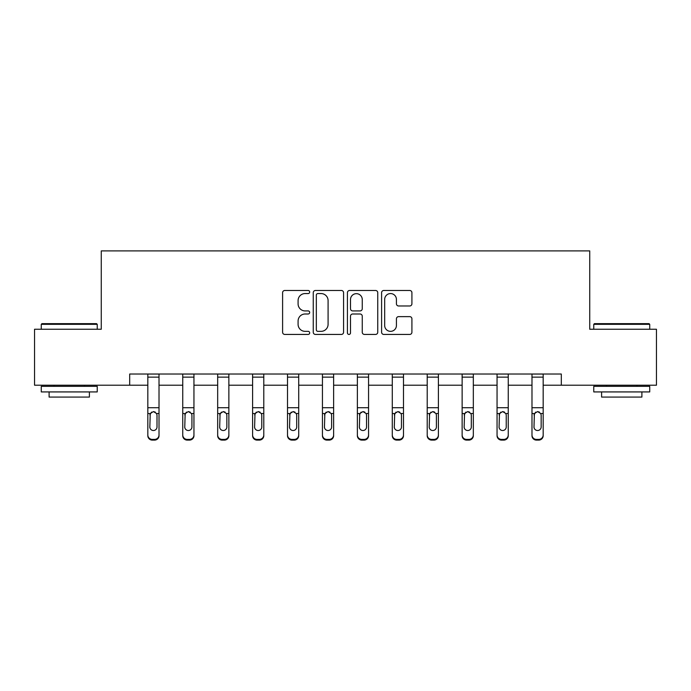 <?xml version="1.0" encoding="UTF-8"?>
<svg xmlns="http://www.w3.org/2000/svg" width="691" height="691" viewBox="0 0 691 691"><rect width="100%" height="100%" fill="white"/><g stroke="black" fill="none" stroke-linecap="round" stroke-linejoin="round"><path stroke-width="1.04" d="M309.68 292.025A1.537 1.537 0 0 0 308.143 290.479L284.796 290.479A2.194 2.194 0 0 0 282.602 292.682L282.602 332.233A2.194 2.194 0 0 0 284.796 334.435L308.143 334.435A1.537 1.537 0 0 0 309.68 332.889A1.537 1.537 0 0 0 308.143 331.352L305.12 331.352A7.031 7.031 0 0 1 298.089 324.321L298.089 321.03A7.031 7.031 0 0 1 305.12 313.999L308.143 313.999A1.537 1.537 0 0 0 309.68 312.462A1.537 1.537 0 0 0 308.143 310.915L305.12 310.915A7.031 7.031 0 0 1 298.089 303.885L298.089 300.594A7.031 7.031 0 0 1 305.12 293.563L308.143 293.563A1.537 1.537 0 0 0 309.68 292.025M409.72 305.975A2.194 2.194 0 0 0 411.914 303.781L411.914 292.682A2.194 2.194 0 0 0 409.72 290.479L383.79 290.479A2.194 2.194 0 0 0 381.596 292.682L381.596 332.233A2.194 2.194 0 0 0 383.79 334.435L409.72 334.435A2.194 2.194 0 0 0 411.914 332.233L411.914 318.827A2.194 2.194 0 0 0 409.72 316.633L398.621 316.633A2.194 2.194 0 0 0 396.427 318.827L396.427 325.478A5.882 5.882 0 0 1 390.545 331.352A5.882 5.882 0 0 1 384.671 325.478L384.671 299.436A5.882 5.882 0 0 1 390.545 293.563A5.882 5.882 0 0 1 396.427 299.436L396.427 303.781A2.194 2.194 0 0 0 398.621 305.975L409.72 305.975M129.692 385.215L34.55 385.215L34.55 329.244L101.266 329.244L101.266 250.893L589.734 250.893L589.734 329.244L656.45 329.244L656.45 385.215L561.308 385.215L561.308 374.021L129.692 374.021L129.692 385.215L147.822 385.215M343.574 292.682A2.194 2.194 0 0 0 341.38 290.479L315.45 290.479A2.194 2.194 0 0 0 313.256 292.682L313.256 332.233A2.194 2.194 0 0 0 315.45 334.435L341.38 334.435A2.194 2.194 0 0 0 343.574 332.233L343.574 292.682M349.62 290.479L375.55 290.479A2.194 2.194 0 0 1 377.744 292.682L377.744 332.233A2.194 2.194 0 0 1 375.55 334.435L364.451 334.435A2.194 2.194 0 0 1 362.257 332.233L362.257 316.193A2.194 2.194 0 0 0 360.054 313.999L352.695 313.999A2.194 2.194 0 0 0 350.501 316.193L350.501 332.889A1.537 1.537 0 0 1 348.964 334.435A1.537 1.537 0 0 1 347.426 332.889L347.426 292.682A2.194 2.194 0 0 1 349.62 290.479M159.016 385.215L182.752 385.215M193.946 385.215L217.674 385.215M228.868 385.215L252.595 385.215M263.789 385.215L287.516 385.215M298.711 385.215L322.438 385.215M333.632 385.215L357.368 385.215M368.562 385.215L392.289 385.215M403.484 385.215L427.211 385.215M438.405 385.215L462.132 385.215M473.326 385.215L497.054 385.215M508.248 385.215L531.984 385.215M543.178 385.215L561.308 385.215M317.869 293.563A1.537 1.537 0 0 0 316.331 295.1L316.331 329.814A1.537 1.537 0 0 0 317.869 331.352L321.056 331.352A7.031 7.031 0 0 0 328.087 324.321L328.087 300.594A7.031 7.031 0 0 0 321.056 293.563L317.869 293.563M362.257 299.548A5.882 5.882 0 0 0 356.375 293.666A5.882 5.882 0 0 0 350.501 299.548L350.501 308.722A2.194 2.194 0 0 0 352.695 310.915L360.054 310.915A2.194 2.194 0 0 0 362.257 308.722L362.257 299.548M147.822 414.229L147.822 434.959A4.474 4.44 -0 0 0 152.305 439.407L154.542 439.407A4.474 4.44 -0 0 0 159.016 434.959L159.016 435.667A4.474 4.44 180 0 1 154.542 440.107L154.542 439.407M157.004 426.969L157.004 415.179L157.004 426.969A3.585 3.55 180 0 1 153.419 430.519A3.585 3.55 180 0 0 157.004 426.969M149.843 427.669L149.843 426.969A3.585 3.55 180 0 0 153.419 430.519M151.554 412.104L149.843 414.902M155.294 412.104L153.419 411.577L156.607 413.529L157.004 415.179M159.016 374.021L159.016 434.959M147.822 374.021L147.822 434.959M152.305 439.407L152.305 440.107L154.542 440.107M152.305 440.107A4.474 4.44 180 0 1 147.822 435.667M147.822 413.529L150.241 413.529L149.843 426.969M150.241 413.529L153.419 411.577M41.935 323.647L96.559 323.647L97.232 324.321L41.27 324.321L41.935 323.647M69.247 391.927L41.27 391.927L41.27 386.329L97.232 386.329L97.232 391.927L69.247 391.927M89.398 391.927L89.398 397.075L49.104 397.075L49.104 391.927M594.441 323.647L649.065 323.647L649.73 324.321L593.768 324.321L594.441 323.647M621.753 391.927L593.768 391.927L593.768 386.329L649.73 386.329L649.73 391.927L621.753 391.927M641.896 391.927L641.896 397.075L601.602 397.075L601.602 391.927M182.752 414.229L182.752 434.959A4.474 4.44 -0 0 0 187.226 439.407L189.464 439.407A4.474 4.44 -0 0 0 193.946 434.959L193.946 435.667A4.474 4.44 180 0 1 189.464 440.107L189.464 439.407M191.925 426.969L191.925 415.179L191.925 426.969A3.585 3.55 180 0 1 188.349 430.519A3.585 3.55 180 0 0 191.925 426.969M184.765 427.669L184.765 426.969A3.585 3.55 180 0 0 188.349 430.519M186.475 412.104L184.765 414.902M190.215 412.104L188.349 411.577L191.528 413.529L191.925 415.179M217.674 414.229L217.674 434.959A4.474 4.44 -0 0 0 222.148 439.407L224.385 439.407A4.474 4.44 -0 0 0 228.868 434.959L228.868 435.667A4.474 4.44 180 0 1 224.385 440.107L224.385 439.407M226.847 426.969L226.847 415.179L226.847 426.969A3.585 3.55 180 0 1 223.271 430.519A3.585 3.55 180 0 0 226.847 426.969M219.686 427.669L219.686 426.969A3.585 3.55 180 0 0 223.271 430.519M221.396 412.104L219.686 414.902M225.136 412.104L223.271 411.577L226.458 413.529L226.847 415.179M193.946 374.021L193.946 434.959M182.752 374.021L182.752 434.959M187.226 439.407L187.226 440.107L189.464 440.107M187.226 440.107A4.474 4.44 180 0 1 182.752 435.667M182.752 413.529L185.162 413.529L184.765 426.969M185.162 413.529L188.349 411.577M228.868 374.021L228.868 434.959M217.674 374.021L217.674 434.959M222.148 439.407L222.148 440.107L224.385 440.107M222.148 440.107A4.474 4.44 180 0 1 217.674 435.667M217.674 413.529L220.084 413.529L219.686 426.969M220.084 413.529L223.271 411.577M252.595 414.229L252.595 434.959A4.474 4.44 -0 0 0 257.069 439.407L259.315 439.407A4.474 4.44 -0 0 0 263.789 434.959L263.789 435.667A4.474 4.44 180 0 1 259.315 440.107L259.315 439.407M261.777 426.969L261.777 415.179L261.777 426.969A3.585 3.55 180 0 1 258.192 430.519A3.585 3.55 180 0 0 261.777 426.969M254.608 427.669L254.608 426.969A3.585 3.55 180 0 0 258.192 430.519M256.326 412.104L254.608 414.902M260.058 412.104L258.192 411.577L261.379 413.529L261.777 415.179M287.516 414.229L287.516 434.959A4.474 4.44 -0 0 0 291.999 439.407L294.236 439.407A4.474 4.44 -0 0 0 298.711 434.959L298.711 435.667A4.474 4.44 180 0 1 294.236 440.107L294.236 439.407M296.698 426.969L296.698 415.179L296.698 426.969A3.585 3.55 180 0 1 293.114 430.519A3.585 3.55 180 0 0 296.698 426.969M289.538 427.669L289.538 426.969A3.585 3.55 180 0 0 293.114 430.519M291.248 412.104L289.538 414.902M294.988 412.104L293.114 411.577L296.301 413.529L296.698 415.179M322.438 414.229L322.438 434.959A4.474 4.44 -0 0 0 326.921 439.407L329.158 439.407A4.474 4.44 -0 0 0 333.632 434.959L333.632 435.667A4.474 4.44 180 0 1 329.158 440.107L329.158 439.407M331.62 426.969L331.62 415.179L331.62 426.969A3.585 3.55 180 0 1 328.035 430.519A3.585 3.55 180 0 0 331.62 426.969M324.459 427.669L324.459 426.969A3.585 3.55 180 0 0 328.035 430.519M326.169 412.104L324.459 414.902M329.909 412.104L328.035 411.577L331.222 413.529L331.62 415.179M263.789 374.021L263.789 434.959M252.595 374.021L252.595 434.959M257.069 439.407L257.069 440.107L259.315 440.107M257.069 440.107A4.474 4.44 180 0 1 252.595 435.667M252.595 413.529L255.005 413.529L254.608 426.969M255.005 413.529L258.192 411.577M298.711 374.021L298.711 434.959M287.516 374.021L287.516 434.959M291.999 439.407L291.999 440.107L294.236 440.107M291.999 440.107A4.474 4.44 180 0 1 287.516 435.667M287.516 413.529L289.926 413.529L289.538 426.969M289.926 413.529L293.114 411.577M333.632 374.021L333.632 434.959M322.438 374.021L322.438 434.959M326.921 439.407L326.921 440.107L329.158 440.107M326.921 440.107A4.474 4.44 180 0 1 322.438 435.667M322.438 413.529L324.856 413.529L324.459 426.969M324.856 413.529L328.035 411.577M357.368 414.229L357.368 434.959A4.474 4.44 -0 0 0 361.842 439.407L364.079 439.407A4.474 4.44 -0 0 0 368.562 434.959L368.562 435.667A4.474 4.44 180 0 1 364.079 440.107L364.079 439.407M366.541 426.969L366.541 415.179L366.541 426.969A3.585 3.55 180 0 1 362.965 430.519A3.585 3.55 180 0 0 366.541 426.969M359.38 427.669L359.38 426.969A3.585 3.55 180 0 0 362.965 430.519M361.091 412.104L359.38 414.902M364.831 412.104L362.965 411.577L366.144 413.529L366.541 415.179M368.562 374.021L368.562 434.959M357.368 374.021L357.368 434.959M361.842 439.407L361.842 440.107L364.079 440.107M361.842 440.107A4.474 4.44 180 0 1 357.368 435.667M357.368 413.529L359.778 413.529L359.38 426.969M359.778 413.529L362.965 411.577M392.289 414.229L392.289 434.959A4.474 4.44 -0 0 0 396.764 439.407L399.001 439.407A4.474 4.44 -0 0 0 403.484 434.959L403.484 435.667A4.474 4.44 180 0 1 399.001 440.107L399.001 439.407M401.462 426.969L401.462 415.179L401.462 426.969A3.585 3.55 180 0 1 397.886 430.519A3.585 3.55 180 0 0 401.462 426.969M394.302 427.669L394.302 426.969A3.585 3.55 180 0 0 397.886 430.519M396.012 412.104L394.302 414.902M399.752 412.104L397.886 411.577L401.074 413.529L401.462 415.179M403.484 374.021L403.484 434.959M392.289 374.021L392.289 434.959M396.764 439.407L396.764 440.107L399.001 440.107M396.764 440.107A4.474 4.44 180 0 1 392.289 435.667M392.289 413.529L394.699 413.529L394.302 426.969M394.699 413.529L397.886 411.577M427.211 414.229L427.211 434.959A4.474 4.44 -0 0 0 431.685 439.407L433.931 439.407A4.474 4.44 -0 0 0 438.405 434.959L438.405 435.667A4.474 4.44 180 0 1 433.931 440.107L433.931 439.407M436.392 426.969L436.392 415.179L436.392 426.969A3.585 3.55 180 0 1 432.808 430.519A3.585 3.55 180 0 0 436.392 426.969M429.223 427.669L429.223 426.969A3.585 3.55 180 0 0 432.808 430.519M430.942 412.104L429.223 414.902M434.674 412.104L432.808 411.577L435.995 413.529L436.392 415.179M438.405 374.021L438.405 434.959M427.211 374.021L427.211 434.959M431.685 439.407L431.685 440.107L433.931 440.107M431.685 440.107A4.474 4.44 180 0 1 427.211 435.667M427.211 413.529L429.621 413.529L429.223 426.969M429.621 413.529L432.808 411.577M462.132 414.229L462.132 434.959A4.474 4.44 -0 0 0 466.615 439.407L468.852 439.407A4.474 4.44 -0 0 0 473.326 434.959L473.326 435.667A4.474 4.44 180 0 1 468.852 440.107L468.852 439.407M471.314 426.969L471.314 415.179L471.314 426.969A3.585 3.55 180 0 1 467.729 430.519A3.585 3.55 180 0 0 471.314 426.969M464.153 427.669L464.153 426.969A3.585 3.55 180 0 0 467.729 430.519M465.864 412.104L464.153 414.902M469.604 412.104L467.729 411.577L470.917 413.529L471.314 415.179M473.326 374.021L473.326 434.959M462.132 374.021L462.132 434.959M466.615 439.407L466.615 440.107L468.852 440.107M466.615 440.107A4.474 4.44 180 0 1 462.132 435.667M462.132 413.529L464.542 413.529L464.153 426.969M464.542 413.529L467.729 411.577M497.054 414.229L497.054 434.959A4.474 4.44 -0 0 0 501.536 439.407L503.774 439.407A4.474 4.44 -0 0 0 508.248 434.959L508.248 435.667A4.474 4.44 180 0 1 503.774 440.107L503.774 439.407M506.235 426.969L506.235 415.179L506.235 426.969A3.585 3.55 180 0 1 502.651 430.519A3.585 3.55 180 0 0 506.235 426.969M499.075 427.669L499.075 426.969A3.585 3.55 180 0 0 502.651 430.519M500.785 412.104L499.075 414.902M504.525 412.104L502.651 411.577L505.838 413.529L506.235 415.179M508.248 374.021L508.248 434.959M497.054 374.021L497.054 434.959M501.536 439.407L501.536 440.107L503.774 440.107M501.536 440.107A4.474 4.44 180 0 1 497.054 435.667M497.054 413.529L499.472 413.529L499.075 426.969M499.472 413.529L502.651 411.577M531.984 414.229L531.984 434.959A4.474 4.44 -0 0 0 536.458 439.407L538.695 439.407A4.474 4.44 -0 0 0 543.178 434.959L543.178 435.667A4.474 4.44 180 0 1 538.695 440.107L538.695 439.407M541.157 426.969L541.157 415.179L541.157 426.969A3.585 3.55 180 0 1 537.581 430.519A3.585 3.55 180 0 0 541.157 426.969M533.996 427.669L533.996 426.969A3.585 3.55 180 0 0 537.581 430.519M535.706 412.104L533.996 414.902M539.446 412.104L537.581 411.577L540.759 413.529L541.157 415.179M543.178 374.021L543.178 434.959M531.984 374.021L531.984 434.959M536.458 439.407L536.458 440.107L538.695 440.107M536.458 440.107A4.474 4.44 180 0 1 531.984 435.667M531.984 413.529L534.393 413.529L533.996 426.969M534.393 413.529L537.581 411.577M147.822 374.064L159.016 374.064M156.607 413.529L159.016 413.529M147.822 407.733L159.016 407.733M147.822 377.139L159.016 377.139M182.752 374.064L193.946 374.064M191.528 413.529L193.946 413.529M182.752 407.733L193.946 407.733M182.752 377.139L193.946 377.139M217.674 374.064L228.868 374.064M226.458 413.529L228.868 413.529M217.674 407.733L228.868 407.733M217.674 377.139L228.868 377.139M252.595 374.064L263.789 374.064M261.379 413.529L263.789 413.529M252.595 407.733L263.789 407.733M252.595 377.139L263.789 377.139M287.516 374.064L298.711 374.064M296.301 413.529L298.711 413.529M287.516 407.733L298.711 407.733M287.516 377.139L298.711 377.139M322.438 374.064L333.632 374.064M331.222 413.529L333.632 413.529M322.438 407.733L333.632 407.733M322.438 377.139L333.632 377.139M357.368 374.064L368.562 374.064M366.144 413.529L368.562 413.529M357.368 407.733L368.562 407.733M357.368 377.139L368.562 377.139M392.289 374.064L403.484 374.064M401.074 413.529L403.484 413.529M392.289 407.733L403.484 407.733M392.289 377.139L403.484 377.139M427.211 374.064L438.405 374.064M435.995 413.529L438.405 413.529M427.211 407.733L438.405 407.733M427.211 377.139L438.405 377.139M462.132 374.064L473.326 374.064M470.917 413.529L473.326 413.529M462.132 407.733L473.326 407.733M462.132 377.139L473.326 377.139M497.054 374.064L508.248 374.064M505.838 413.529L508.248 413.529M497.054 407.733L508.248 407.733M497.054 377.139L508.248 377.139M531.984 374.064L543.178 374.064M540.759 413.529L543.178 413.529M531.984 407.733L543.178 407.733M531.984 377.139L543.178 377.139M41.27 329.244L41.27 324.321M54.028 386.329L54.028 385.215M84.475 386.329L84.475 385.215M97.232 329.244L97.232 324.321M593.768 329.244L593.768 324.321M606.525 386.329L606.525 385.215M636.972 386.329L636.972 385.215M649.73 329.244L649.73 324.321"/></g></svg>
